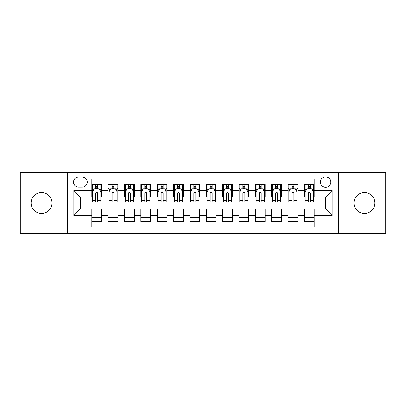 <?xml version="1.0" encoding="UTF-8"?>
<svg xmlns="http://www.w3.org/2000/svg" width="406" height="406" viewBox="0 0 406 406"><rect width="100%" height="100%" fill="white"/><g stroke="black" fill="none" stroke-linecap="round" stroke-linejoin="round"><path stroke-width="0.61" d="M364.446 192.535A10.465 10.465 0 0 0 353.981 203A10.465 10.465 0 0 0 364.446 213.465A10.465 10.465 0 0 0 374.911 203A10.465 10.465 0 0 0 364.446 192.535M41.554 192.535A10.465 10.465 0 0 0 31.089 203A10.465 10.465 0 0 0 41.554 213.465A10.465 10.465 0 0 0 52.019 203A10.465 10.465 0 0 0 41.554 192.535M325.617 176.843A5.232 5.232 0 0 0 320.385 182.076A5.232 5.232 0 0 0 325.617 187.303A5.232 5.232 0 0 0 330.849 182.076A5.232 5.232 0 0 0 325.617 176.843M338.695 233.247L385.7 233.247L385.7 172.753L338.695 172.753L338.695 233.247L67.305 233.247L67.305 172.753L20.3 172.753L20.3 233.247L67.305 233.247M314.173 184.608L304.363 184.608L304.363 190.576L297.826 190.576L297.826 197.113L304.363 197.113L304.363 190.576M297.826 190.576L297.826 184.608L288.016 184.608L288.016 190.576L281.475 190.576L281.475 197.113L288.016 197.113L288.016 190.576M281.475 190.576L281.475 184.608L271.665 184.608L271.665 190.576L265.128 190.576L265.128 197.113L271.665 197.113L271.665 190.576M265.128 190.576L265.128 184.608L255.318 184.608L255.318 190.576L248.776 190.576L248.776 197.113L255.318 197.113L255.318 190.576M248.776 190.576L248.776 184.608L238.967 184.608L238.967 190.576L232.43 190.576L232.43 197.113L238.967 197.113L238.967 190.576M232.43 190.576L232.43 184.608L222.62 184.608L222.62 190.576L216.078 190.576L216.078 197.113L222.62 197.113L222.62 190.576M216.078 190.576L216.078 184.608L206.268 184.608L206.268 190.576L199.732 190.576L199.732 197.113L206.268 197.113L206.268 190.576M199.732 190.576L199.732 184.608L189.922 184.608L189.922 190.576L183.38 190.576L183.38 197.113L189.922 197.113L189.922 190.576M183.38 190.576L183.38 184.608L173.57 184.608L173.57 190.576L167.033 190.576L167.033 197.113L173.57 197.113L173.57 190.576M167.033 190.576L167.033 184.608L157.224 184.608L157.224 190.576L150.682 190.576L150.682 197.113L157.224 197.113L157.224 190.576M150.682 190.576L150.682 184.608L140.872 184.608L140.872 190.576L134.335 190.576L134.335 197.113L140.872 197.113L140.872 190.576M134.335 190.576L134.335 184.608L124.525 184.608L124.525 190.576L117.984 190.576L117.984 197.113L124.525 197.113L124.525 190.576M117.984 190.576L117.984 184.608L108.174 184.608L108.174 197.113L101.637 197.113L101.637 184.608L91.827 184.608M91.827 221.392L101.637 221.392L101.637 208.887L108.174 208.887L108.174 221.392L117.984 221.392L117.984 208.887L124.525 208.887L124.525 215.424L117.984 215.424M124.525 215.424L124.525 221.392L134.335 221.392L134.335 208.887L140.872 208.887L140.872 215.424L134.335 215.424M140.872 215.424L140.872 221.392L150.682 221.392L150.682 208.887L157.224 208.887L157.224 215.424L150.682 215.424M157.224 215.424L157.224 221.392L167.033 221.392L167.033 208.887L173.57 208.887L173.57 215.424L167.033 215.424M173.57 215.424L173.57 221.392L183.38 221.392L183.38 208.887L189.922 208.887L189.922 215.424L183.38 215.424M189.922 215.424L189.922 221.392L199.732 221.392L199.732 208.887L206.268 208.887L206.268 215.424L199.732 215.424M206.268 215.424L206.268 221.392L216.078 221.392L216.078 208.887L222.62 208.887L222.62 215.424L216.078 215.424M222.62 215.424L222.62 221.392L232.43 221.392L232.43 208.887L238.967 208.887L238.967 215.424L232.43 215.424M238.967 215.424L238.967 221.392L248.776 221.392L248.776 208.887L255.318 208.887L255.318 215.424L248.776 215.424M255.318 215.424L255.318 221.392L265.128 221.392L265.128 208.887L271.665 208.887L271.665 215.424L265.128 215.424M271.665 215.424L271.665 221.392L281.475 221.392L281.475 208.887L288.016 208.887L288.016 215.424L281.475 215.424M288.016 215.424L288.016 221.392L297.826 221.392L297.826 208.887L304.363 208.887L304.363 215.424L297.826 215.424M78.586 187.141L82.179 187.141A5.07 5.07 0 0 0 87.249 182.076A5.07 5.07 0 0 0 82.179 177.006L78.586 177.006A5.07 5.07 0 0 0 73.516 182.076A5.07 5.07 0 0 0 78.586 187.141M338.695 172.753L67.305 172.753M314.173 190.576L314.173 179.132L91.827 179.132L91.827 197.113L80.383 197.113L80.383 208.887L91.827 208.887L91.827 226.868L314.173 226.868L314.173 208.887L325.617 208.887L325.617 197.113L314.173 197.113L314.173 190.576L332.159 190.576L332.159 215.424L314.173 215.424M91.827 215.424L73.841 215.424L73.841 190.576L91.827 190.576M304.363 215.424L304.363 221.392L314.173 221.392M91.827 188.694L92.644 188.694M95.75 188.694L97.714 188.694M100.82 188.694L101.637 188.694M91.827 196.951L92.644 196.951M95.75 196.951L97.714 196.951M100.82 196.951L101.637 196.951M91.827 209.049L101.637 209.049M91.827 217.306L101.637 217.306M108.174 196.951L108.996 196.951M112.102 196.951L114.061 196.951M117.167 196.951L117.984 196.951M108.174 188.694L108.996 188.694M112.102 188.694L114.061 188.694M117.167 188.694L117.984 188.694M108.174 209.049L117.984 209.049M108.174 217.306L117.984 217.306M124.525 209.049L134.335 209.049M124.525 217.306L134.335 217.306M124.525 188.694L125.342 188.694M128.448 188.694L130.412 188.694M133.518 188.694L134.335 188.694M124.525 196.951L125.342 196.951M128.448 196.951L130.412 196.951M133.518 196.951L134.335 196.951M140.872 209.049L150.682 209.049M140.872 217.306L150.682 217.306M140.872 188.694L141.689 188.694M144.8 188.694L146.759 188.694M149.865 188.694L150.682 188.694M140.872 196.951L141.689 196.951M144.8 196.951L146.759 196.951M149.865 196.951L150.682 196.951M157.224 209.049L167.033 209.049M157.224 217.306L167.033 217.306M157.224 188.694L158.041 188.694M161.146 188.694L163.11 188.694M166.216 188.694L167.033 188.694M157.224 196.951L158.041 196.951M161.146 196.951L163.11 196.951M166.216 196.951L167.033 196.951M173.57 209.049L183.38 209.049M173.57 217.306L183.38 217.306M173.57 188.694L174.387 188.694M177.493 188.694L179.457 188.694M182.563 188.694L183.38 188.694M173.57 196.951L174.387 196.951M177.493 196.951L179.457 196.951M182.563 196.951L183.38 196.951M189.922 209.049L199.732 209.049M189.922 217.306L199.732 217.306M189.922 188.694L190.739 188.694M193.845 188.694L195.809 188.694M198.915 188.694L199.732 188.694M189.922 196.951L190.739 196.951M193.845 196.951L195.809 196.951M198.915 196.951L199.732 196.951M206.268 209.049L216.078 209.049M206.268 217.306L216.078 217.306M206.268 188.694L207.085 188.694M210.191 188.694L212.155 188.694M215.261 188.694L216.078 188.694M206.268 196.951L207.085 196.951M210.191 196.951L212.155 196.951M215.261 196.951L216.078 196.951M222.62 209.049L232.43 209.049M222.62 217.306L232.43 217.306M222.62 188.694L223.437 188.694M226.543 188.694L228.507 188.694M231.613 188.694L232.43 188.694M222.62 196.951L223.437 196.951M226.543 196.951L228.507 196.951M231.613 196.951L232.43 196.951M238.967 209.049L248.776 209.049M238.967 217.306L248.776 217.306M238.967 188.694L239.784 188.694M242.889 188.694L244.854 188.694M247.959 188.694L248.776 188.694M238.967 196.951L239.784 196.951M242.889 196.951L244.854 196.951M247.959 196.951L248.776 196.951M255.318 209.049L265.128 209.049M255.318 217.306L265.128 217.306M255.318 188.694L256.135 188.694M259.241 188.694L261.2 188.694M264.311 188.694L265.128 188.694M255.318 196.951L256.135 196.951M259.241 196.951L261.2 196.951M264.311 196.951L265.128 196.951M271.665 209.049L281.475 209.049M271.665 217.306L281.475 217.306M271.665 188.694L272.482 188.694M275.588 188.694L277.552 188.694M280.658 188.694L281.475 188.694M271.665 196.951L272.482 196.951M275.588 196.951L277.552 196.951M280.658 196.951L281.475 196.951M288.016 209.049L297.826 209.049M288.016 217.306L297.826 217.306M288.016 188.694L288.833 188.694M291.939 188.694L293.898 188.694M297.004 188.694L297.826 188.694M288.016 196.951L288.833 196.951M291.939 196.951L293.898 196.951M297.004 196.951L297.826 196.951M304.363 209.049L314.173 209.049M304.363 217.306L314.173 217.306M304.363 188.694L305.18 188.694M308.286 188.694L310.25 188.694M313.356 188.694L314.173 188.694M304.363 196.951L305.18 196.951M308.286 196.951L310.25 196.951M313.356 196.951L314.173 196.951M80.383 197.113L73.841 190.576M80.383 208.887L73.841 215.424M332.159 190.576L325.617 197.113M332.159 215.424L325.617 208.887M97.714 186.735L95.75 186.735M100.82 200.686L97.714 200.686L97.714 202.021L100.82 202.021L100.82 192.048L99.186 188.775L94.278 188.775L92.644 192.048L92.644 202.021L95.75 202.021L95.75 200.686L92.644 200.686M92.644 192.048L92.644 184.608M100.82 192.048L100.82 184.608M95.75 188.775L95.75 184.608M97.714 184.608L97.714 188.775M97.714 200.686L97.714 193.271C97.059 192.013 96.405 192.013 95.75 193.271L95.75 200.686M114.061 186.735L112.102 186.735M117.167 200.686L114.061 200.686L114.061 202.021L117.167 202.021L117.167 192.048L115.532 188.775L110.63 188.775L108.996 192.048L108.996 202.021L112.102 202.021L112.102 200.686L108.996 200.686M108.996 192.048L108.996 184.608M117.167 192.048L117.167 184.608M112.102 188.775L112.102 184.608M114.061 184.608L114.061 188.775M114.061 200.686L114.061 193.271C113.406 192.013 112.756 192.013 112.102 193.271L112.102 200.686M130.412 186.735L128.448 186.735M133.518 200.686L130.412 200.686L130.412 202.021L133.518 202.021L133.518 192.048L131.884 188.775L126.976 188.775L125.342 192.048L125.342 202.021L128.448 202.021L128.448 200.686L125.342 200.686M125.342 192.048L125.342 184.608M133.518 192.048L133.518 184.608M128.448 188.775L128.448 184.608M130.412 184.608L130.412 188.775M130.412 200.686L130.412 193.271C129.758 192.013 129.103 192.013 128.448 193.271L128.448 200.686M146.759 186.735L144.8 186.735M149.865 200.686L146.759 200.686L146.759 202.021L149.865 202.021L149.865 192.048L148.231 188.775L143.328 188.775L141.689 192.048L141.689 202.021L144.8 202.021L144.8 200.686L141.689 200.686M141.689 192.048L141.689 184.608M149.865 192.048L149.865 184.608M144.8 188.775L144.8 184.608M146.759 184.608L146.759 188.775M146.759 200.686L146.759 193.271C146.104 192.013 145.455 192.013 144.8 193.271L144.8 200.686M163.11 186.735L161.146 186.735M166.216 200.686L163.11 200.686L163.11 202.021L166.216 202.021L166.216 192.048L164.582 188.775L159.675 188.775L158.041 192.048L158.041 202.021L161.146 202.021L161.146 200.686L158.041 200.686M158.041 192.048L158.041 184.608M166.216 192.048L166.216 184.608M161.146 188.775L161.146 184.608M163.11 184.608L163.11 188.775M163.11 200.686L163.11 193.271C162.456 192.013 161.801 192.013 161.146 193.271L161.146 200.686M179.457 186.735L177.493 186.735M182.563 200.686L179.457 200.686L179.457 202.021L182.563 202.021L182.563 192.048L180.929 188.775L176.026 188.775L174.387 192.048L174.387 202.021L177.493 202.021L177.493 200.686L174.387 200.686M174.387 192.048L174.387 184.608M182.563 192.048L182.563 184.608M177.493 188.775L177.493 184.608M179.457 184.608L179.457 188.775M179.457 200.686L179.457 193.271C178.802 192.013 178.153 192.013 177.493 193.271L177.493 200.686M195.809 186.735L193.845 186.735M198.915 200.686L195.809 200.686L195.809 202.021L198.915 202.021L198.915 192.048L197.275 188.775L192.373 188.775L190.739 192.048L190.739 202.021L193.845 202.021L193.845 200.686L190.739 200.686M190.739 192.048L190.739 184.608M198.915 192.048L198.915 184.608M193.845 188.775L193.845 184.608M195.809 184.608L195.809 188.775M195.809 200.686L195.809 193.271C195.154 192.013 194.499 192.013 193.845 193.271L193.845 200.686M212.155 186.735L210.191 186.735M215.261 200.686L212.155 200.686L212.155 202.021L215.261 202.021L215.261 192.048L213.627 188.775L208.725 188.775L207.085 192.048L207.085 202.021L210.191 202.021L210.191 200.686L207.085 200.686M207.085 192.048L207.085 184.608M215.261 192.048L215.261 184.608M210.191 188.775L210.191 184.608M212.155 184.608L212.155 188.775M212.155 200.686L212.155 193.271C211.501 192.013 210.846 192.013 210.191 193.271L210.191 200.686M228.507 186.735L226.543 186.735M231.613 200.686L228.507 200.686L228.507 202.021L231.613 202.021L231.613 192.048L229.974 188.775L225.071 188.775L223.437 192.048L223.437 202.021L226.543 202.021L226.543 200.686L223.437 200.686M223.437 192.048L223.437 184.608M231.613 192.048L231.613 184.608M226.543 188.775L226.543 184.608M228.507 184.608L228.507 188.775M228.507 200.686L228.507 193.271C227.852 192.013 227.198 192.013 226.543 193.271L226.543 200.686M244.854 186.735L242.889 186.735M247.959 200.686L244.854 200.686L244.854 202.021L247.959 202.021L247.959 192.048L246.325 188.775L241.418 188.775L239.784 192.048L239.784 202.021L242.889 202.021L242.889 200.686L239.784 200.686M239.784 192.048L239.784 184.608M247.959 192.048L247.959 184.608M242.889 188.775L242.889 184.608M244.854 184.608L244.854 188.775M244.854 200.686L244.854 193.271C244.199 192.013 243.544 192.013 242.889 193.271L242.889 200.686M261.2 186.735L259.241 186.735M264.311 200.686L261.2 200.686L261.2 202.021L264.311 202.021L264.311 192.048L262.672 188.775L257.769 188.775L256.135 192.048L256.135 202.021L259.241 202.021L259.241 200.686L256.135 200.686M256.135 192.048L256.135 184.608M264.311 192.048L264.311 184.608M259.241 188.775L259.241 184.608M261.2 184.608L261.2 188.775M261.2 200.686L261.2 193.271C260.55 192.013 259.896 192.013 259.241 193.271L259.241 200.686M277.552 186.735L275.588 186.735M280.658 200.686L277.552 200.686L277.552 202.021L280.658 202.021L280.658 192.048L279.023 188.775L274.116 188.775L272.482 192.048L272.482 202.021L275.588 202.021L275.588 200.686L272.482 200.686M272.482 192.048L272.482 184.608M280.658 192.048L280.658 184.608M275.588 188.775L275.588 184.608M277.552 184.608L277.552 188.775M277.552 200.686L277.552 193.271C276.897 192.013 276.242 192.013 275.588 193.271L275.588 200.686M293.898 186.735L291.939 186.735M297.004 200.686L293.898 200.686L293.898 202.021L297.004 202.021L297.004 192.048L295.37 188.775L290.468 188.775L288.833 192.048L288.833 202.021L291.939 202.021L291.939 200.686L288.833 200.686M288.833 192.048L288.833 184.608M297.004 192.048L297.004 184.608M291.939 188.775L291.939 184.608M293.898 184.608L293.898 188.775M293.898 200.686L293.898 193.271C293.249 192.013 292.594 192.013 291.939 193.271L291.939 200.686M310.25 186.735L308.286 186.735M313.356 200.686L310.25 200.686L310.25 202.021L313.356 202.021L313.356 192.048L311.722 188.775L306.814 188.775L305.18 192.048L305.18 202.021L308.286 202.021L308.286 200.686L305.18 200.686M305.18 192.048L305.18 184.608M313.356 192.048L313.356 184.608M308.286 188.775L308.286 184.608M310.25 184.608L310.25 188.775M310.25 200.686L310.25 193.271C309.595 192.013 308.941 192.013 308.286 193.271L308.286 200.686M108.174 215.424L101.637 215.424M108.174 190.576L101.637 190.576M100.779 191.967L92.685 191.967M92.644 189.678L93.832 189.678M99.632 189.678L100.82 189.678M95.75 195.834L92.644 195.834M100.82 195.834L97.714 195.834M97.714 187.775L95.75 187.775M117.126 191.967L109.036 191.967M108.996 189.678L110.178 189.678M115.984 189.678L117.167 189.678M112.102 195.834L108.996 195.834M117.167 195.834L114.061 195.834M114.061 187.775L112.102 187.775M133.478 191.967L125.383 191.967M125.342 189.678L126.53 189.678M132.331 189.678L133.518 189.678M128.448 195.834L125.342 195.834M133.518 195.834L130.412 195.834M130.412 187.775L128.448 187.775M149.824 191.967L141.735 191.967M141.689 189.678L142.876 189.678M148.682 189.678L149.865 189.678M144.8 195.834L141.689 195.834M149.865 195.834L146.759 195.834M146.759 187.775L144.8 187.775M166.176 191.967L158.081 191.967M158.041 189.678L159.223 189.678M165.029 189.678L166.216 189.678M161.146 195.834L158.041 195.834M166.216 195.834L163.11 195.834M163.11 187.775L161.146 187.775M182.522 191.967L174.428 191.967M174.387 189.678L175.575 189.678M181.38 189.678L182.563 189.678M177.493 195.834L174.387 195.834M182.563 195.834L179.457 195.834M179.457 187.775L177.493 187.775M198.874 191.967L190.779 191.967M190.739 189.678L191.921 189.678M197.727 189.678L198.915 189.678M193.845 195.834L190.739 195.834M198.915 195.834L195.809 195.834M195.809 187.775L193.845 187.775M215.221 191.967L207.126 191.967M207.085 189.678L208.273 189.678M214.079 189.678L215.261 189.678M210.191 195.834L207.085 195.834M215.261 195.834L212.155 195.834M212.155 187.775L210.191 187.775M231.572 191.967L223.478 191.967M223.437 189.678L224.619 189.678M230.425 189.678L231.613 189.678M226.543 195.834L223.437 195.834M231.613 195.834L228.507 195.834M228.507 187.775L226.543 187.775M247.919 191.967L239.824 191.967M239.784 189.678L240.971 189.678M246.777 189.678L247.959 189.678M242.889 195.834L239.784 195.834M247.959 195.834L244.854 195.834M244.854 187.775L242.889 187.775M264.265 191.967L256.176 191.967M256.135 189.678L257.318 189.678M263.124 189.678L264.311 189.678M259.241 195.834L256.135 195.834M264.311 195.834L261.2 195.834M261.2 187.775L259.241 187.775M280.617 191.967L272.522 191.967M272.482 189.678L273.669 189.678M279.47 189.678L280.658 189.678M275.588 195.834L272.482 195.834M280.658 195.834L277.552 195.834M277.552 187.775L275.588 187.775M296.964 191.967L288.874 191.967M288.833 189.678L290.016 189.678M295.822 189.678L297.004 189.678M291.939 195.834L288.833 195.834M297.004 195.834L293.898 195.834M293.898 187.775L291.939 187.775M313.315 191.967L305.221 191.967M305.18 189.678L306.368 189.678M312.168 189.678L313.356 189.678M308.286 195.834L305.18 195.834M313.356 195.834L310.25 195.834M310.25 187.775L308.286 187.775"/></g></svg>

